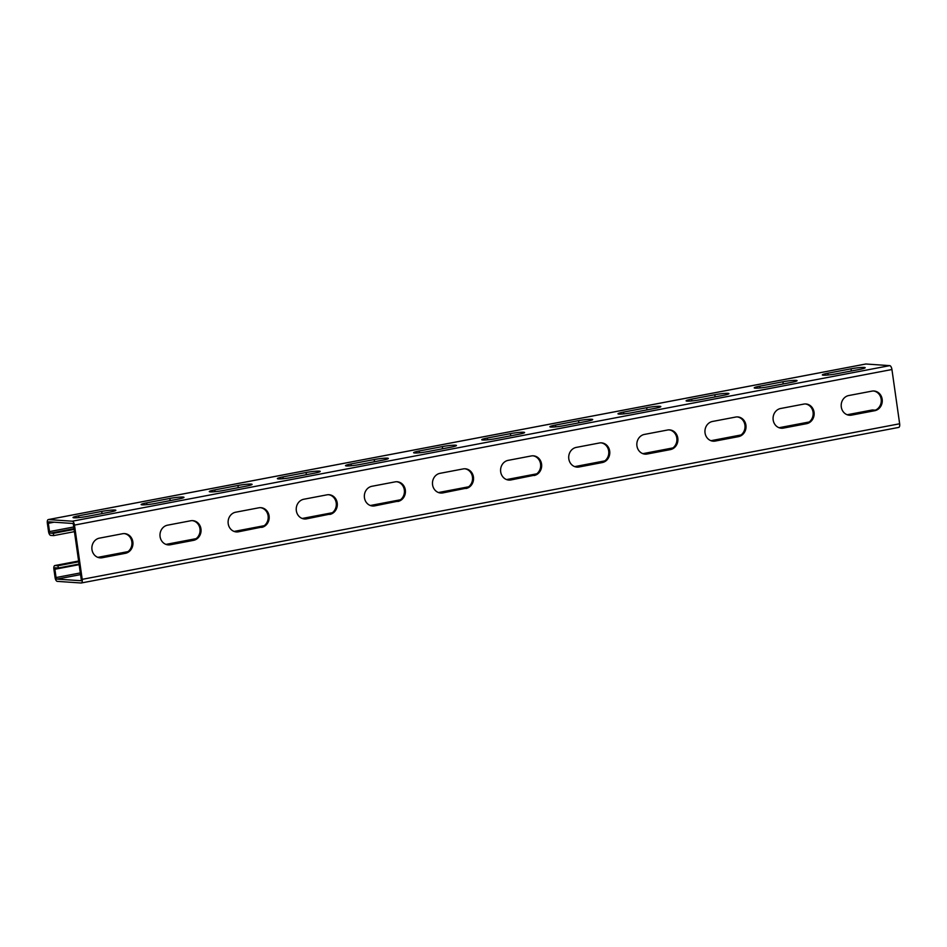 <?xml version="1.0" encoding="UTF-8"?>
<svg xmlns="http://www.w3.org/2000/svg" width="947" height="947" viewBox="0 0 947 947"><rect width="100%" height="100%" fill="white"/><g stroke="black" fill="none" stroke-linecap="round" stroke-linejoin="round"><path stroke-width="1.42" d="M872.104 410.039A3.824 1.61 79.2 0 1 872.27 409.98A3.824 1.61 79.2 0 1 872.459 409.968L875.336 410.169M55.009 565.537A3.824 1.61 -100.8 0 0 54.831 565.548L78.613 561.015L55.009 565.537L57.992 565.738L78.731 561.796M102.217 557.736L125.383 553.32A9.944 8.961 -86.1 0 0 132.947 542.986A9.944 8.961 -86.1 0 0 124.673 533.611A9.944 8.961 -86.1 0 0 122.589 533.729L99.435 538.145A9.944 8.961 -86.1 0 0 91.871 548.479A9.944 8.961 -86.1 0 0 100.145 557.854A9.944 8.961 -86.1 0 0 102.217 557.736L101.222 557.665A9.944 8.961 -86.1 0 1 99.648 557.807L125.904 552.811M170.342 544.774L193.496 540.358A9.944 8.961 -86.1 0 0 201.06 530.024A9.944 8.961 -86.1 0 0 192.786 520.649A9.944 8.961 -86.1 0 0 190.714 520.767L167.548 525.183A9.944 8.961 -86.1 0 0 159.984 535.517A9.944 8.961 -86.1 0 0 168.27 544.892A9.944 8.961 -86.1 0 0 170.342 544.774L169.347 544.703A9.944 8.961 -86.1 0 1 167.773 544.845L194.017 539.849M235.91 531.883L262.141 526.887M304.034 518.92L330.266 513.925M372.147 505.947L398.379 500.963M440.272 492.985L466.504 488.001M508.397 480.022L534.617 475.027M579.067 466.989L602.221 462.574A9.944 8.961 -86.1 0 0 609.785 452.24A9.944 8.961 -86.1 0 0 601.511 442.865A9.944 8.961 -86.1 0 0 599.439 442.983L576.273 447.398A9.944 8.961 -86.1 0 0 568.709 457.732A9.944 8.961 -86.1 0 0 576.983 467.108A9.944 8.961 -86.1 0 0 579.067 466.989L578.072 466.918A9.944 8.961 -86.1 0 1 576.486 467.06L602.742 462.065M647.18 454.015L670.346 449.612A9.944 8.961 -86.1 0 0 677.91 439.278A9.944 8.961 -86.1 0 0 669.624 429.891A9.944 8.961 -86.1 0 0 667.552 430.021L644.398 434.424A9.944 8.961 -86.1 0 0 636.834 444.759A9.944 8.961 -86.1 0 0 645.108 454.146A9.944 8.961 -86.1 0 0 647.18 454.015L646.185 453.956A9.944 8.961 -86.1 0 1 644.611 454.098L670.867 449.103M715.305 441.053L738.459 436.65A9.944 8.961 -86.1 0 0 746.023 426.316A9.944 8.961 -86.1 0 0 737.749 416.929A9.944 8.961 -86.1 0 0 735.677 417.059L712.511 421.462A9.944 8.961 -86.1 0 0 704.947 431.796A9.944 8.961 -86.1 0 0 713.233 441.184A9.944 8.961 -86.1 0 0 715.305 441.053L714.31 440.982A9.944 8.961 -86.1 0 1 712.736 441.136L738.98 436.141M783.418 428.091L806.584 423.688A9.944 8.961 -86.1 0 0 814.148 413.354A9.944 8.961 -86.1 0 0 805.873 403.967A9.944 8.961 -86.1 0 0 803.79 404.097L780.636 408.5A9.944 8.961 -86.1 0 0 773.072 418.834A9.944 8.961 -86.1 0 0 781.346 428.222A9.944 8.961 -86.1 0 0 783.418 428.091L782.435 428.02A9.944 8.961 -86.1 0 1 780.849 428.162L807.104 423.179M851.542 415.129L874.708 410.714A9.944 8.961 -86.1 0 0 882.273 400.38A9.944 8.961 -86.1 0 0 873.986 391.004A9.944 8.961 -86.1 0 0 871.915 391.135L848.761 395.538A9.944 8.961 -86.1 0 0 841.196 405.872A9.944 8.961 -86.1 0 0 849.471 415.248A9.944 8.961 -86.1 0 0 851.542 415.129L850.548 415.058A9.944 8.961 -86.1 0 1 848.974 415.2L875.229 410.217M54.831 565.548A3.824 1.61 -100.8 0 0 53.896 569.194L55.068 577.481A3.824 1.61 -100.8 0 0 57.258 581.363L81.087 582.997A3.824 1.61 -100.8 0 0 81.264 582.985A3.824 1.61 -100.8 0 0 82.211 579.339L74.482 525.088A3.824 1.61 -100.8 0 0 72.292 521.205L48.463 519.572A3.824 1.61 -100.8 0 0 48.285 519.583A3.824 1.61 -100.8 0 0 47.35 523.229L48.534 531.516A3.824 1.61 -100.8 0 0 50.724 535.398L53.695 535.6L74.434 531.658M80.306 572.935L56.062 577.552L54.879 569.254A1.527 0.651 -100.8 0 1 55.257 567.798A1.527 0.651 -100.8 0 1 55.328 567.798L58.312 567.999L79.051 564.057M57.992 565.738L58.312 567.999M80.909 580.712L56.938 579.102A1.527 0.651 -100.8 0 1 56.062 577.552M865.558 364.074A3.824 1.61 79.2 0 1 865.736 364.015A3.824 1.61 79.2 0 1 865.913 364.003L889.742 365.637A3.824 1.61 79.2 0 1 891.932 369.519L899.65 423.771A3.824 1.61 79.2 0 1 898.715 427.417A3.824 1.61 79.2 0 1 898.537 427.428M261.621 527.396A9.944 8.961 -86.1 0 0 269.185 517.062A9.944 8.961 -86.1 0 0 260.91 507.687A9.944 8.961 -86.1 0 0 258.839 507.805L235.673 512.209A9.944 8.961 -86.1 0 0 228.109 522.555A9.944 8.961 -86.1 0 0 236.383 531.93A9.944 8.961 -86.1 0 0 238.455 531.8L260.626 527.325A9.944 8.961 -86.1 0 0 268.202 517.275A9.944 8.961 -86.1 0 0 260.413 507.663M329.745 514.434A9.944 8.961 -86.1 0 0 337.31 504.1A9.944 8.961 -86.1 0 0 329.023 494.713A9.944 8.961 -86.1 0 0 326.952 494.843L303.798 499.247A9.944 8.961 -86.1 0 0 296.233 509.581A9.944 8.961 -86.1 0 0 304.508 518.968A9.944 8.961 -86.1 0 0 306.579 518.838L328.751 514.363A9.944 8.961 -86.1 0 0 336.315 504.301A9.944 8.961 -86.1 0 0 328.526 494.701M397.858 501.472A9.944 8.961 -86.1 0 0 405.423 491.138A9.944 8.961 -86.1 0 0 397.148 481.751A9.944 8.961 -86.1 0 0 395.077 481.881L371.911 486.285A9.944 8.961 -86.1 0 0 364.346 496.619A9.944 8.961 -86.1 0 0 372.621 506.006A9.944 8.961 -86.1 0 0 374.704 505.876L396.864 501.401A9.944 8.961 -86.1 0 0 404.44 491.339A9.944 8.961 -86.1 0 0 396.651 481.739M465.983 488.51A9.944 8.961 -86.1 0 0 473.547 478.164A9.944 8.961 -86.1 0 0 465.273 468.789A9.944 8.961 -86.1 0 0 463.19 468.919L440.035 473.322A9.944 8.961 -86.1 0 0 432.471 483.657A9.944 8.961 -86.1 0 0 440.746 493.032A9.944 8.961 -86.1 0 0 442.817 492.913L464.989 488.439A9.944 8.961 -86.1 0 0 472.565 478.377A9.944 8.961 -86.1 0 0 464.776 468.765M534.108 475.536A9.944 8.961 -86.1 0 0 541.66 465.202A9.944 8.961 -86.1 0 0 533.386 455.827A9.944 8.961 -86.1 0 0 531.314 455.945L508.148 460.36A9.944 8.961 -86.1 0 0 500.584 470.695A9.944 8.961 -86.1 0 0 508.87 480.07A9.944 8.961 -86.1 0 0 510.942 479.951L533.114 475.477A9.944 8.961 -86.1 0 0 540.678 465.415A9.944 8.961 -86.1 0 0 532.889 455.803M73.771 526.97L49.528 531.587L48.344 523.3A1.527 0.651 -100.8 0 1 48.723 521.844A1.527 0.651 -100.8 0 1 48.794 521.833L72.611 523.466A1.527 0.651 -100.8 0 1 73.487 525.017L81.217 579.268A1.527 0.651 -100.8 0 1 80.838 580.724A1.527 0.651 -100.8 0 1 80.767 580.736M124.175 533.587A9.944 8.961 -86.1 0 1 131.953 543.199A9.944 8.961 -86.1 0 1 124.388 553.261L101.222 557.665M192.288 520.625A9.944 8.961 -86.1 0 1 200.077 530.237A9.944 8.961 -86.1 0 1 192.513 540.287L169.347 544.703M238.455 531.8L260.626 527.325M237.472 531.74A9.944 8.961 -86.1 0 1 235.886 531.883M306.579 518.838L328.751 514.363M305.585 518.767A9.944 8.961 -86.1 0 1 304.011 518.92M374.704 505.876L396.864 501.401M373.71 505.805A9.944 8.961 -86.1 0 1 372.135 505.947M442.817 492.913L464.989 488.439M441.823 492.842A9.944 8.961 -86.1 0 1 440.248 492.985M510.942 479.951L533.114 475.477M509.948 479.88A9.944 8.961 -86.1 0 1 508.373 480.022M601.014 442.841A9.944 8.961 -86.1 0 1 608.803 452.453A9.944 8.961 -86.1 0 1 601.227 462.503L578.072 466.918M669.127 429.879A9.944 8.961 -86.1 0 1 676.916 439.479A9.944 8.961 -86.1 0 1 669.351 449.541L646.185 453.956M737.251 416.917A9.944 8.961 -86.1 0 1 745.04 426.517A9.944 8.961 -86.1 0 1 737.476 436.579L714.31 440.982M805.376 403.955A9.944 8.961 -86.1 0 1 813.165 413.555A9.944 8.961 -86.1 0 1 805.589 423.617L782.435 428.02M873.489 390.981A9.944 8.961 -86.1 0 1 881.278 400.593A9.944 8.961 -86.1 0 1 873.714 410.655L850.548 415.058M78.554 515.819L101.72 511.416A9.944 0.994 171.9 0 1 115.865 510.303A9.944 0.994 171.9 0 1 110.326 511.996L87.16 516.411A9.944 0.994 171.9 0 1 73.014 517.512A9.944 0.994 171.9 0 1 78.554 515.819L78.814 517.595M146.678 502.857L169.844 498.442A9.944 0.994 171.9 0 1 183.99 497.341A9.944 0.994 171.9 0 1 178.45 499.033L155.284 503.449A9.944 0.994 171.9 0 1 141.139 504.55A9.944 0.994 171.9 0 1 146.678 502.857L146.927 504.633M214.803 489.895L237.957 485.48A9.944 0.994 171.9 0 1 252.103 484.379A9.944 0.994 171.9 0 1 246.563 486.071L223.409 490.487A9.944 0.994 171.9 0 1 209.263 491.588A9.944 0.994 171.9 0 1 214.803 489.895L215.052 491.671M282.916 476.921L306.082 472.517A9.944 0.994 171.9 0 1 320.228 471.417A9.944 0.994 171.9 0 1 314.688 473.109L291.522 477.513A9.944 0.994 171.9 0 1 277.376 478.626A9.944 0.994 171.9 0 1 282.916 476.921L283.177 478.709M351.041 463.959A9.944 0.994 171.9 0 0 345.501 465.664A9.944 0.994 171.9 0 0 359.647 464.551L382.801 460.147A9.944 0.994 171.9 0 0 388.353 458.455A9.944 0.994 171.9 0 0 374.207 459.555L351.041 463.959L351.29 465.746M419.166 450.997A9.944 0.994 171.9 0 0 413.614 452.69A9.944 0.994 171.9 0 0 427.76 451.589L450.926 447.185A9.944 0.994 171.9 0 0 456.466 445.481A9.944 0.994 171.9 0 0 442.32 446.593L419.166 450.997L419.414 452.773M487.279 438.035A9.944 0.994 171.9 0 0 481.739 439.728A9.944 0.994 171.9 0 0 495.885 438.627L519.051 434.211A9.944 0.994 171.9 0 0 524.591 432.519A9.944 0.994 171.9 0 0 510.445 433.631L487.279 438.035L487.539 439.81M555.404 425.073A9.944 0.994 171.9 0 0 549.864 426.766A9.944 0.994 171.9 0 0 564.01 425.665L587.164 421.249A9.944 0.994 171.9 0 0 592.704 419.557A9.944 0.994 171.9 0 0 578.558 420.657L555.404 425.073L555.652 426.848M623.517 412.111A9.944 0.994 171.9 0 0 617.977 413.803A9.944 0.994 171.9 0 0 632.123 412.691L655.288 408.287A9.944 0.994 171.9 0 0 660.828 406.594A9.944 0.994 171.9 0 0 646.683 407.695L623.517 412.111L623.777 413.886M691.641 399.137A9.944 0.994 171.9 0 0 686.102 400.841A9.944 0.994 171.9 0 0 700.247 399.729L723.401 395.325A9.944 0.994 171.9 0 0 728.953 393.632A9.944 0.994 171.9 0 0 714.807 394.733L691.641 399.137L691.89 400.924M759.766 386.175A9.944 0.994 171.9 0 0 754.214 387.879A9.944 0.994 171.9 0 0 768.372 386.767L791.526 382.363A9.944 0.994 171.9 0 0 797.066 380.658A9.944 0.994 171.9 0 0 782.92 381.771L759.766 386.175L760.015 387.962M827.879 373.213A9.944 0.994 171.9 0 0 822.339 374.905A9.944 0.994 171.9 0 0 836.485 373.805L859.651 369.401A9.944 0.994 171.9 0 0 865.191 367.696A9.944 0.994 171.9 0 0 851.045 368.809L827.879 373.213L828.14 374.988M53.695 535.6L53.375 533.339L50.404 533.137A1.527 0.651 -100.8 0 1 49.528 531.587M53.375 533.339L74.115 529.397M872.459 409.968L847.222 414.774M809.164 422.007L779.097 427.736M741.051 434.981L710.972 440.698L741.087 434.945M672.926 447.943L642.859 453.66L672.974 447.907M604.813 460.905L574.734 466.622L604.849 460.869M506.574 479.573L536.724 473.831L506.621 479.596M438.449 492.535L468.611 486.805L438.497 492.558M370.336 505.509L400.486 499.767L370.372 505.52M332.326 512.765L302.259 518.483M264.201 525.727L234.134 531.445M196.088 538.689L166.009 544.407M127.963 551.651L97.896 557.381M80.554 574.604L56.938 579.102M899.65 423.771L82.211 579.339M891.932 369.519L74.482 525.088M889.742 365.637L72.292 521.205M865.913 364.003L48.463 519.572M54.109 522.199L48.344 523.3M74.008 528.639L50.404 533.137M101.72 511.416L102.027 513.582M169.844 498.442L170.152 500.62M237.957 485.48L238.265 487.658M306.082 472.517L306.39 474.684M374.207 459.555L374.515 461.722M442.32 446.593L442.628 448.76M510.445 433.631L510.753 435.798M578.558 420.657L578.866 422.836M646.683 407.695L646.99 409.862M714.807 394.733L715.115 396.9M782.92 381.771L783.228 383.937M851.045 368.809L851.353 370.975M125.383 553.32L124.388 553.261M193.496 540.358L192.513 540.287M602.221 462.574L601.227 462.503M670.346 449.612L669.351 449.541M738.459 436.65L737.476 436.579M806.584 423.688L805.589 423.617M874.708 410.714L873.714 410.655M79.134 564.649L54.879 569.254M872.27 409.98L847.174 414.75M809.212 421.983L779.05 427.724M332.373 512.729L302.211 518.471M264.249 525.692L234.098 531.433M196.124 538.654L165.974 544.395M128.011 551.616L97.849 557.357M898.715 427.417L81.264 582.985M865.736 364.015L48.285 519.583"/></g></svg>
